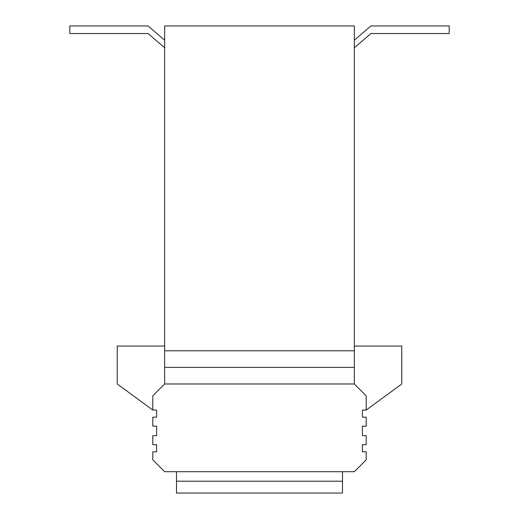 <?xml version="1.0" encoding="UTF-8"?>
<svg xmlns="http://www.w3.org/2000/svg" width="519" height="519" viewBox="0 0 519 519"><rect width="100%" height="100%" fill="white"/><g stroke="black" fill="none" stroke-linecap="round" stroke-linejoin="round"><path stroke-width="0.78" d="M354.341 47.761L370.942 33.54L449.188 33.54L449.188 25.95L370.942 25.95L354.341 40.177M164.659 40.177L148.058 25.95L69.812 25.95L69.812 33.54L148.058 33.54L164.659 47.761M362.405 444.679L362.405 451.796L362.405 444.679L366.2 444.679L366.2 435.668L362.405 435.668L362.405 426.183L362.405 435.668M362.405 410.062L362.405 417.179L362.405 410.062L366.2 410.062L366.2 395.835L354.341 383.982L164.659 383.982L152.8 395.835L152.8 410.062L117.236 383.982L117.236 346.043L164.659 346.043M362.405 426.183L366.2 426.183L366.2 417.179L362.405 417.179M354.341 346.043L401.764 346.043L401.764 383.982L366.2 410.062M164.659 383.982L164.659 25.95L354.341 25.95L354.341 383.982M156.595 417.179L156.595 410.062L156.595 417.179L152.8 417.179L152.8 426.183L156.595 426.183L156.595 435.668L156.595 426.183M156.595 451.796L156.595 444.679L156.595 451.796L152.8 451.796L152.8 459.853L164.659 471.713L354.341 471.713L366.2 459.853L366.2 451.796L362.405 451.796M156.595 435.668L152.8 435.668L152.8 444.679L156.595 444.679M152.8 410.062L156.595 410.062M342.488 471.713L342.488 493.05L176.512 493.05L176.512 471.713M342.488 481.197L176.512 481.197M354.341 350.786L164.659 350.786M354.341 367.381L164.659 367.381"/></g></svg>
